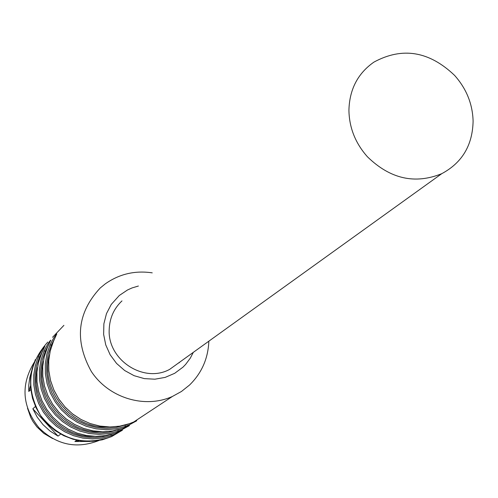 <?xml version="1.0" encoding="UTF-8"?>
<svg xmlns="http://www.w3.org/2000/svg" width="498" height="498" viewBox="0 0 498 498"><rect width="100%" height="100%" fill="white"/><g stroke="black" fill="none" stroke-linecap="round" stroke-linejoin="round"><path stroke-width="0.75" d="M121.979 300.898C113.918 308.523 109.66 318.029 109.205 329.415C107.325 359.724 143.573 383.634 169.581 369.423L441.745 173.678C414.934 184.553 390.177 178.931 367.462 156.814C355.398 143.225 349.216 127.712 348.924 110.276C349.459 89.447 357.782 73.399 373.892 62.132C402.284 46.719 429.195 51.145 454.612 75.416C466.427 88.712 472.59 103.939 473.1 121.089C472.608 145.211 462.156 162.74 441.745 173.678M179.006 362.886L179.965 361.953M193.311 352.354L190.311 358.13L185.667 364.38L182.953 367.175L174.674 373.319L165.162 377.397L154.878 379.196L144.345 378.617L134.105 375.685L124.681 370.531L116.544 363.422L110.126 354.725L105.744 344.877L103.628 334.388L103.883 323.787L106.472 313.628L111.272 304.409L119.271 295.507L127.5 289.985L132.032 287.944L138.388 286.026M208.843 341.186C208.145 358.485 201.715 373.102 189.545 385.029L181.471 391.465L172.401 396.464C144.756 408.951 108.782 398.026 91.339 371.502C74.252 340.557 77.221 312.719 100.247 287.975L105.19 283.928C119.252 273.987 134.939 270.296 152.245 272.854M52.551 337.308L63.906 325.343M129.318 423.723L136.745 420.766L129.86 424.539L125.197 426.462L125.042 425.199L128.179 424.109M125.197 426.462L115.735 428.89L105.937 429.693L96.083 428.834L86.44 426.338L77.29 422.273L68.892 416.745L61.484 409.91L55.272 401.967L50.429 393.127L47.105 383.653L45.374 373.811L45.293 363.876L46.856 354.128L50.018 344.84C52.838 339.256 55.097 335.621 56.778 333.934L53.448 341.373M122.047 428.541L129.393 425.609L122.645 429.301L118.057 431.193L117.895 429.955L120.659 429.008M118.057 431.193L108.738 433.59L99.09 434.38L89.385 433.546L79.892 431.094L70.89 427.097L62.623 421.663L55.328 414.94L49.221 407.121L44.459 398.425L41.191 389.1L39.491 379.414L39.417 369.634L40.967 360.035L44.079 350.891C46.862 345.394 49.072 341.821 50.715 340.178L47.403 347.529L44.266 356.755L42.716 366.441L42.797 376.307L44.509 386.081L47.814 395.487L52.62 404.264L58.795 412.151L66.159 418.93L74.501 424.414L83.589 428.442L93.157 430.913L102.943 431.754L112.673 430.951L122.066 428.535L112.673 430.944L102.943 431.741L93.151 430.895L83.577 428.417L74.495 424.383L66.153 418.893L58.789 412.107L52.626 404.22L47.82 395.443L44.515 386.037L42.803 376.264L42.722 366.397L44.278 356.711L47.422 347.492L45.324 351.177L42.268 360.147L40.755 369.56L40.83 379.152L42.492 388.658L45.704 397.802L50.373 406.331L56.367 414L63.52 420.598L71.625 425.927L80.458 429.855L89.771 432.258L99.289 433.079L108.751 432.301L118.81 429.569M115.007 433.204L122.278 430.291L115.661 433.914L111.141 435.775L110.986 434.555L113.357 433.758M43.058 350.194L39.547 357.029L38.327 356.749C41.073 351.339 43.245 347.828 44.845 346.228L41.546 353.493L38.458 362.581L36.92 372.112L36.995 381.829L38.676 391.453L41.925 400.709L46.656 409.344L52.726 417.106L59.972 423.779L68.189 429.17L77.128 433.129L86.552 435.557L96.189 436.379L105.769 435.582L115.026 433.198L105.775 435.582L96.189 436.366L86.546 435.538L77.122 433.111L68.176 429.139L59.972 423.742L52.726 417.069L46.656 409.3L41.932 400.666L38.682 391.409L37.001 381.785L36.933 372.068L38.471 362.538L41.838 352.833M49.682 341.447L50.796 340.433M50.018 344.84L51.282 345.126L53.516 341.217M55.079 337.806L51.282 345.126L48.188 354.24L46.65 363.801L46.731 373.544L48.431 383.199L51.692 392.492L56.442 401.164L62.536 408.958L69.807 415.662L78.043 421.084L87.019 425.074L96.475 427.521L106.142 428.367L115.754 427.583L126.131 424.732M44.079 350.891L45.324 351.177L48.972 344.099M51.879 345.357L51.282 345.126M45.878 351.389L45.324 351.177M111.72 434.244L110.948 434.461M110.986 434.555L101.972 436.877L92.653 437.642L83.278 436.839L74.109 434.48L65.412 430.621L57.432 425.373L50.391 418.886L44.49 411.336L39.902 402.944L36.74 393.943L35.109 384.587L35.041 375.137L36.541 365.868L39.547 357.029L40.064 357.234M39.547 357.029L41.527 353.536M60.694 434.107L58.029 436.117L32.837 408.79L35.458 406.468M76.785 440.182L74.899 441.514L90.038 441.452M32.837 408.79L37.238 417.175L43.033 424.682L50.043 431.063L58.029 436.117M34.138 362.444C20.505 384.96 22.149 406.785 39.074 427.919C56.679 444.975 76.586 449.19 98.797 440.568M31.648 370.823L29.675 378.019L28.747 385.464L28.784 391.49L30.795 389.585M74.899 441.514L78.989 440.612M30.478 385.913L28.784 391.49M27.502 408.198L30.708 417.38L33.067 421.657L36.92 426.904L43.749 433.341L52.651 438.557M122.44 430.154L111.564 436.622C83.378 446.544 59.685 439.473 40.481 415.4C25.423 388.596 27.857 364.15 47.789 342.07M53.137 342.095L50.099 351.457L48.648 361.262L48.848 371.234L50.684 381.095L54.114 390.575L59.044 399.402L65.338 407.333L72.82 414.143L81.28 419.64L90.474 423.68L100.148 426.145L110.033 426.973L119.856 426.157L129.343 423.717L119.8 426.157L109.921 426.96L99.974 426.095L90.25 423.574L81.012 419.472L72.54 413.888L65.057 406.99L58.789 398.966L53.902 390.052L50.541 380.491L48.798 370.556L48.711 360.527L50.286 350.698L53.467 341.323M111.141 435.775L101.959 438.14L92.46 438.925L82.898 438.109L73.555 435.7L64.69 431.766L56.554 426.419L49.377 419.808L43.363 412.114L38.682 403.554L35.464 394.379L33.802 384.836L33.733 375.206L35.258 365.756L38.327 356.749M49.445 354.626C39.491 390.37 72.291 430.035 109.274 426.967M43.345 361.206C34.132 396.016 65.755 434.25 101.679 431.735M94.315 436.348C59.43 438.333 28.946 401.475 37.443 367.586M172.401 396.464L133.532 422.117M129.86 424.539L126.206 426.954M122.645 429.301L119.103 431.642M115.661 433.914L111.564 436.622L102.339 439.809L92.647 441.334L82.786 441.147L73.057 439.248L63.744 435.694L55.141 430.589L47.503 424.084L41.066 416.384L36.024 407.713L32.526 398.338L30.683 388.546L30.54 378.629L32.102 368.894L35.314 359.624M129.343 423.717L130.781 423.194M136.701 420.704L135.693 421.426M122.066 428.535L123.473 428.031M129.349 425.553L128.378 426.238M47.441 347.436L47.652 346.969M115.026 433.198L116.395 432.706M122.228 430.241L121.294 430.907"/></g></svg>
